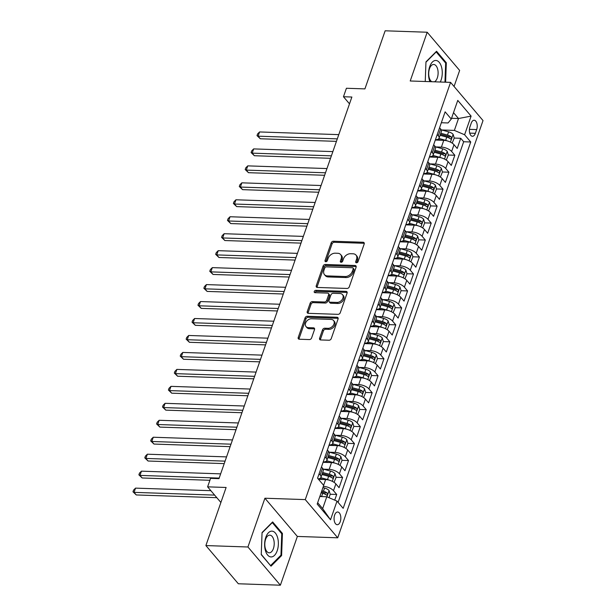 <?xml version="1.0" encoding="UTF-8"?>
<svg xmlns="http://www.w3.org/2000/svg" width="616" height="616" viewBox="0 0 616 616"><rect width="100%" height="100%" fill="white"/><g stroke="black" fill="none" stroke-linecap="round" stroke-linejoin="round"><path stroke-width="0.92" d="M356.479 262.793A1.363 1.001 -40.3 0 0 358.035 261.669L364.195 243.982A1.948 1.425 -40.3 0 0 364.033 242.665A1.948 1.425 -40.3 0 0 363.124 242.257L333.41 241.249A1.948 1.425 -40.3 0 0 331.185 242.858L325.025 260.545A1.363 1.001 -40.3 0 0 327.335 260.63L328.128 258.335A6.237 4.566 -40.3 0 1 335.266 253.191L337.745 253.276A6.237 4.566 -40.3 0 1 340.648 254.562A6.237 4.566 -40.3 0 1 341.172 258.782L340.371 261.069A1.363 1.001 -40.3 0 0 342.689 261.145L343.482 258.859A6.237 4.566 -40.3 0 1 350.62 253.715L353.099 253.792A6.237 4.566 -40.3 0 1 355.994 255.086A6.237 4.566 -40.3 0 1 356.525 259.305L355.725 261.592A1.363 1.001 -40.3 0 0 356.479 262.793M340.255 521.66A6.36 3.38 91.9 0 0 340.486 515.292A6.36 3.38 91.9 0 0 337.668 512.004A6.36 3.38 91.9 0 0 334.642 515.053A6.36 3.38 91.9 0 0 334.411 521.421A6.36 3.38 91.9 0 0 337.237 524.709A6.36 3.38 91.9 0 0 340.255 521.66M319.604 338.23A1.948 1.425 -40.3 0 0 319.766 339.547A1.948 1.425 -40.3 0 0 320.674 339.955L329.006 340.232A1.948 1.425 -40.3 0 0 331.239 338.631L338.076 318.98A1.948 1.425 -40.3 0 0 337.915 317.663A1.948 1.425 -40.3 0 0 337.006 317.263L307.292 316.254A1.948 1.425 -40.3 0 0 305.066 317.864L298.221 337.506A1.948 1.425 -40.3 0 0 298.39 338.823A1.948 1.425 -40.3 0 0 299.291 339.224L309.363 339.57A1.948 1.425 -40.3 0 0 311.596 337.961L314.522 329.552A1.948 1.425 -40.3 0 0 314.36 328.236A1.948 1.425 -40.3 0 0 313.452 327.827L308.454 327.658A5.213 3.812 -40.3 0 1 306.036 326.588A5.213 3.812 -40.3 0 1 306.36 321.59A5.213 3.812 -40.3 0 1 311.557 318.757L331.123 319.419A5.213 3.812 -40.3 0 1 333.549 320.497A5.213 3.812 -40.3 0 1 333.218 325.494A5.213 3.812 -40.3 0 1 328.02 328.328L324.755 328.213A1.948 1.425 -40.3 0 0 322.53 329.822L319.604 338.23L320.474 339.262A1.948 1.425 -40.3 0 0 320.382 339.916M454.061 86.471L459.644 70.432L427.188 32.232L385.146 30.8L364.918 88.889L346.415 88.265L343.466 96.743L351.875 97.028L218.98 478.647L210.572 478.363L207.615 486.848L220.89 502.471M247.932 546.993L280.38 585.2L297.359 536.436L264.911 498.228L247.932 546.993L205.89 545.568L226.118 487.472L207.615 486.848M264.911 498.228L305.274 499.607L450.573 82.367L483.021 120.567L337.722 537.807L305.274 499.607M427.188 32.232L410.21 80.989L450.573 82.367M347.039 288.457A1.948 1.425 -40.3 0 0 349.272 286.848L356.11 267.205A1.948 1.425 -40.3 0 0 355.948 265.889A1.948 1.425 -40.3 0 0 355.039 265.488L325.325 264.472A1.948 1.425 -40.3 0 0 323.092 266.081L316.254 285.732A1.948 1.425 -40.3 0 0 316.416 287.048A1.948 1.425 -40.3 0 0 317.325 287.449L347.039 288.457M347.093 293.093L340.255 312.736A1.948 1.425 -40.3 0 1 338.022 314.345L308.308 313.336A1.948 1.425 -40.3 0 1 307.407 312.936A1.948 1.425 -40.3 0 1 307.238 311.619L310.164 303.211A1.948 1.425 -40.3 0 1 312.397 301.601L324.447 302.009A1.948 1.425 -40.3 0 0 326.68 300.4L328.621 294.825A1.948 1.425 -40.3 0 0 328.459 293.509A1.948 1.425 -40.3 0 0 327.55 293.101L315.007 292.677A1.363 1.001 -40.3 0 1 315.815 290.344L346.023 291.376A1.948 1.425 -40.3 0 1 346.931 291.776A1.948 1.425 -40.3 0 1 347.093 293.093M280.38 585.2L238.338 583.768L205.89 545.568M334.727 500.138L336.706 494.463L330.215 494.248L329.052 490.498A5.267 2.248 -160.8 0 0 324.57 488.026L322.938 487.579M324.825 494.063L325.317 494.078M323.369 486.34A7.946 3.396 19.2 0 1 333.502 490.698L335.866 483.914L339.07 487.68L342.611 477.5L336.12 477.285M330.73 477.1L331.223 477.115M323.554 469.184L329.175 469.377A7.946 3.396 19.2 0 1 339.408 473.735L341.772 466.951L344.975 470.716L348.517 460.545L342.026 460.321M336.644 460.137L337.129 460.16M329.468 452.221L335.081 452.413A7.946 3.396 19.2 0 1 345.314 456.772L347.678 449.988L350.881 453.761L354.423 443.582L347.932 443.358L346.777 439.616A5.267 2.248 -160.8 0 0 342.288 437.144L334.927 435.142M342.55 443.181L343.035 443.197M335.374 435.266L340.987 435.45A7.946 3.396 19.2 0 1 351.22 439.816L353.584 433.025L356.787 436.798L360.329 426.618L353.838 426.403M348.456 426.218L348.941 426.233M341.279 418.303L346.893 418.495A7.946 3.396 19.2 0 1 357.126 422.853L359.49 416.07L362.693 419.835L366.235 409.663L359.744 409.44L358.589 405.698A5.267 2.248 -160.8 0 0 354.1 403.218L346.739 401.224M354.362 409.255L354.847 409.27M347.185 401.339L352.799 401.532A7.946 3.396 19.2 0 1 363.04 405.89L365.396 399.106L368.599 402.879L372.141 392.7L365.65 392.477M360.268 392.292L360.76 392.315M353.091 384.376L358.705 384.569A7.946 3.396 19.2 0 1 368.945 388.927L371.302 382.143L374.505 385.916L378.047 375.737L371.556 375.521L370.401 371.771A5.267 2.248 -160.8 0 0 365.912 369.3L358.55 367.298M366.173 375.337L366.666 375.352M358.997 367.421L364.61 367.613A7.946 3.396 19.2 0 1 374.851 371.972L377.208 365.188L380.411 368.953L383.953 358.774L377.462 358.558M372.079 358.373L372.572 358.389M364.903 350.458L370.524 350.65A7.946 3.396 19.2 0 1 380.757 355.009L383.121 348.225L386.317 351.99L389.866 341.818L383.375 341.595L382.213 337.853A5.267 2.248 -160.8 0 0 377.724 335.374L370.37 333.379M377.985 341.41L378.478 341.426M370.809 333.495L376.43 333.687A7.946 3.396 19.2 0 1 386.663 338.045L389.027 331.262L392.223 335.035L395.772 324.855L389.281 324.632M383.891 324.455L384.384 324.47M376.715 316.539L382.336 316.724A7.946 3.396 19.2 0 1 392.569 321.09L394.933 314.299L398.128 318.072L401.678 307.892L395.187 307.677L394.024 303.927A5.267 2.248 -160.8 0 0 389.535 301.455L382.182 299.453M389.797 307.492L390.29 307.507M382.621 299.576L388.242 299.769A7.946 3.396 19.2 0 1 398.475 304.127L400.839 297.343L404.042 301.108L407.584 290.937L401.093 290.714L399.93 286.971A5.267 2.248 -160.8 0 0 395.449 284.492L388.088 282.498M395.703 290.529L396.196 290.544M388.527 282.613L394.148 282.806A7.946 3.396 19.2 0 1 404.381 287.164L406.745 280.38L409.948 284.145L413.49 273.974L406.999 273.75M401.609 273.566L402.102 273.589M394.433 265.65L400.053 265.843A7.946 3.396 19.2 0 1 410.287 270.201L412.651 263.417L415.854 267.19L419.396 257.011L412.905 256.787L411.742 253.045A5.267 2.248 -160.8 0 0 407.261 250.573L399.9 248.571M407.515 256.61L408.008 256.626M400.338 248.695L405.959 248.887A7.946 3.396 19.2 0 1 416.193 253.245L418.557 246.462L421.76 250.227L425.302 240.048L418.811 239.832M413.421 239.647L413.913 239.662M406.244 231.731L411.865 231.924A7.946 3.396 19.2 0 1 422.099 236.282L424.463 229.499L427.666 233.264L431.208 223.092L424.717 222.869L423.562 219.127A5.267 2.248 -160.8 0 0 419.072 216.647L411.711 214.653M419.334 222.684L419.819 222.699M412.158 214.768L417.771 214.961A7.946 3.396 19.2 0 1 428.005 219.319L430.368 212.535L433.572 216.308L437.114 206.129L430.623 205.906M425.24 205.729L425.725 205.744M418.064 197.813L423.677 197.998A7.946 3.396 19.2 0 1 433.91 202.356L436.274 195.572L439.478 199.345L443.02 189.166L436.528 188.95M431.146 188.766L431.631 188.781M423.97 180.85L429.583 181.042A7.946 3.396 19.2 0 1 439.816 185.401L442.18 178.617L445.383 182.382L448.925 172.21L442.434 171.987M437.052 171.802L437.537 171.818M429.876 163.887L435.489 164.079A7.946 3.396 19.2 0 1 445.722 168.438L448.086 161.654L451.289 165.419L454.831 155.247L451.636 151.474A7.946 3.396 -160.8 0 0 441.395 147.116L435.782 146.924M442.958 154.839L443.451 154.862M446.277 160.083L448.348 155.04L454.831 155.247M335.866 483.914A7.946 3.396 -160.8 0 0 325.633 479.556L318.503 479.31M341.772 466.951A7.946 3.396 -160.8 0 0 331.539 462.593L323.084 462.3M347.678 449.988A7.946 3.396 -160.8 0 0 337.445 445.63L328.99 445.345M353.584 433.025A7.946 3.396 -160.8 0 0 343.351 428.667L334.896 428.382M359.49 416.07A7.946 3.396 -160.8 0 0 349.257 411.711L340.802 411.419M365.396 399.106A7.946 3.396 -160.8 0 0 355.163 394.748L346.708 394.463M371.302 382.143A7.946 3.396 -160.8 0 0 361.068 377.785L352.614 377.5M377.208 365.188A7.946 3.396 -160.8 0 0 366.974 360.822L358.52 360.537M383.121 348.225A7.946 3.396 -160.8 0 0 372.88 343.867L364.426 343.574M389.027 331.262A7.946 3.396 -160.8 0 0 378.786 326.904L370.339 326.619M394.933 314.299A7.946 3.396 -160.8 0 0 384.692 309.94L376.245 309.656M400.839 297.343A7.946 3.396 -160.8 0 0 390.606 292.985L382.151 292.692M406.745 280.38A7.946 3.396 -160.8 0 0 396.512 276.022L388.057 275.737M412.651 263.417A7.946 3.396 -160.8 0 0 402.417 259.059L393.963 258.774M418.557 246.462A7.946 3.396 -160.8 0 0 408.323 242.096L399.869 241.811M424.463 229.499A7.946 3.396 -160.8 0 0 414.229 225.14L405.775 224.848M430.368 212.535A7.946 3.396 -160.8 0 0 420.135 208.177L411.68 207.892M436.274 195.572A7.946 3.396 -160.8 0 0 426.041 191.214L417.586 190.929M442.18 178.617A7.946 3.396 -160.8 0 0 431.947 174.259L423.492 173.966M448.086 161.654A7.946 3.396 -160.8 0 0 437.853 157.296L429.398 157.011M471.225 123.185L469.931 126.919A6.16 3.272 91.9 0 0 469.708 133.087A6.16 3.272 91.9 0 0 472.441 136.275A6.16 3.272 91.9 0 0 475.367 133.318L476.668 129.591A6.16 3.272 91.9 0 0 476.892 123.423A6.16 3.272 91.9 0 0 474.158 120.236A6.16 3.272 91.9 0 0 471.225 123.185M317.656 502.741L322.653 508.623L326.788 496.75L337.021 501.116L343.166 508.339L470.74 141.988L464.603 134.758L454.369 130.399L441.687 129.968M337.021 501.116L330.522 519.773L317.194 504.073L323.693 485.416L317.556 478.185L445.129 111.835L451.274 119.057L457.765 100.4L471.101 116.101L464.603 134.758M338.092 502.371L463.679 141.742L460.737 138.284L457.195 148.464L453.992 144.691A7.946 3.396 -160.8 0 0 443.759 140.333L435.304 140.048M435.427 139.686A7.946 3.396 -160.8 0 0 439.077 138.169A7.946 3.396 -160.8 0 0 438.299 135.782L437.229 134.519M439.077 138.169L441.441 131.385A7.946 3.396 -160.8 0 0 440.663 128.998L439.593 127.735M319.103 473.743L320.174 474.998A7.946 3.396 19.2 0 1 320.951 477.385A7.946 3.396 19.2 0 1 318.133 478.871M320.951 477.385L323.315 470.601A7.946 3.396 -160.8 0 0 322.538 468.214L321.467 466.959M325.009 456.779L326.08 458.042A7.946 3.396 19.2 0 1 326.857 460.422A7.946 3.396 19.2 0 1 323.207 461.946M326.857 460.422L329.221 453.638A7.946 3.396 -160.8 0 0 328.444 451.258L327.373 449.996M330.915 439.816L331.986 441.079A7.946 3.396 19.2 0 1 332.763 443.466A7.946 3.396 19.2 0 1 329.113 444.983M332.763 443.466L335.127 436.675A7.946 3.396 -160.8 0 0 334.349 434.295L333.279 433.033M336.821 422.853L337.891 424.116A7.946 3.396 19.2 0 1 338.669 426.503A7.946 3.396 19.2 0 1 335.019 428.028M338.669 426.503L341.033 419.719A7.946 3.396 -160.8 0 0 340.255 417.332L339.185 416.07M342.727 405.898L343.797 407.153A7.946 3.396 19.2 0 1 344.575 409.54A7.946 3.396 19.2 0 1 340.925 411.065M344.575 409.54L346.939 402.756A7.946 3.396 -160.8 0 0 346.161 400.369L345.091 399.114M348.633 388.935L349.703 390.197A7.946 3.396 19.2 0 1 350.481 392.577A7.946 3.396 19.2 0 1 346.831 394.101M350.481 392.577L352.845 385.793A7.946 3.396 -160.8 0 0 352.067 383.414L350.997 382.151M354.539 371.972L355.609 373.234A7.946 3.396 19.2 0 1 356.387 375.621A7.946 3.396 19.2 0 1 352.737 377.146M356.387 375.621L358.751 368.838A7.946 3.396 -160.8 0 0 357.973 366.451L356.903 365.188M360.445 355.016L361.515 356.271A7.946 3.396 19.2 0 1 362.293 358.658A7.946 3.396 19.2 0 1 358.651 360.183M362.293 358.658L364.657 351.875A7.946 3.396 -160.8 0 0 363.879 349.488L362.809 348.233M366.351 338.053L367.421 339.316A7.946 3.396 19.2 0 1 368.199 341.695A7.946 3.396 19.2 0 1 364.556 343.22M368.199 341.695L370.562 334.911A7.946 3.396 -160.8 0 0 369.785 332.525L368.715 331.269M372.257 321.09L373.327 322.353A7.946 3.396 19.2 0 1 374.105 324.74A7.946 3.396 19.2 0 1 370.462 326.257M374.105 324.74L376.468 317.948A7.946 3.396 -160.8 0 0 375.691 315.569L374.62 314.306M378.162 304.127L379.24 305.39A7.946 3.396 19.2 0 1 380.01 307.777A7.946 3.396 19.2 0 1 376.368 309.301M380.01 307.777L382.374 300.993A7.946 3.396 -160.8 0 0 381.597 298.606L380.526 297.343M384.076 287.171L385.146 288.427A7.946 3.396 19.2 0 1 385.924 290.814A7.946 3.396 19.2 0 1 382.274 292.338M385.924 290.814L388.28 284.03A7.946 3.396 -160.8 0 0 387.502 281.643L386.432 280.388M389.982 270.208L391.052 271.471A7.946 3.396 19.2 0 1 391.83 273.851A7.946 3.396 19.2 0 1 388.18 275.375M391.83 273.851L394.186 267.067A7.946 3.396 -160.8 0 0 393.416 264.688L392.338 263.425M395.888 253.245L396.958 254.508A7.946 3.396 19.2 0 1 397.736 256.895A7.946 3.396 19.2 0 1 394.086 258.42M397.736 256.895L400.1 250.111A7.946 3.396 -160.8 0 0 399.322 247.724L398.252 246.462M401.794 236.29L402.864 237.545A7.946 3.396 19.2 0 1 403.642 239.932A7.946 3.396 19.2 0 1 399.992 241.457M403.642 239.932L406.006 233.148A7.946 3.396 -160.8 0 0 405.228 230.761L404.158 229.499M407.7 219.327L408.77 220.59A7.946 3.396 19.2 0 1 409.548 222.969A7.946 3.396 19.2 0 1 405.898 224.494M409.548 222.969L411.912 216.185A7.946 3.396 -160.8 0 0 411.134 213.798L410.063 212.543M413.606 202.364L414.676 203.626A7.946 3.396 19.2 0 1 415.453 206.014A7.946 3.396 19.2 0 1 411.804 207.53M415.453 206.014L417.817 199.222A7.946 3.396 -160.8 0 0 417.04 196.843L415.969 195.58M419.511 185.401L420.582 186.663A7.946 3.396 19.2 0 1 421.359 189.05A7.946 3.396 19.2 0 1 417.71 190.575M421.359 189.05L423.723 182.267A7.946 3.396 -160.8 0 0 422.946 179.88L421.875 178.617M425.417 168.445L426.488 169.7A7.946 3.396 19.2 0 1 427.265 172.087A7.946 3.396 19.2 0 1 423.615 173.612M427.265 172.087L429.629 165.304A7.946 3.396 -160.8 0 0 428.852 162.917L427.781 161.661M431.323 151.482L432.393 152.745A7.946 3.396 19.2 0 1 433.171 155.124A7.946 3.396 19.2 0 1 429.521 156.649M433.171 155.124L435.535 148.341A7.946 3.396 -160.8 0 0 434.757 145.961L433.687 144.698M445.722 168.438L448.925 172.21M439.816 185.401L443.02 189.166M433.91 202.356L437.114 206.129M428.005 219.319L431.208 223.092M422.099 236.282L425.302 240.048M416.193 253.245L419.396 257.011M410.287 270.201L413.49 273.974M404.381 287.164L407.584 290.937M398.475 304.127L401.678 307.892M392.569 321.09L395.772 324.855M386.663 338.045L389.866 341.818M380.757 355.009L383.953 358.774M374.851 371.972L378.047 375.737M368.945 388.927L372.141 392.7M363.04 405.89L366.235 409.663M357.126 422.853L360.329 426.618M351.22 439.816L354.423 443.582M345.314 456.772L348.517 460.545M339.408 473.735L342.611 477.5M333.502 490.698L336.706 494.463M326.788 496.75L319.827 496.519M454.369 130.399L458.504 118.526L453.507 112.643M451.543 118.287L458.504 118.526L471.101 116.101M441.333 122.73L448.055 122.961L451.274 119.057M297.359 536.436L337.722 537.807M343.466 96.743L349.503 103.85M448.864 137.884L449.357 137.899M454.246 138.061L460.737 138.284M463.679 141.742L470.74 141.988M330.522 519.773L322.653 508.623M445.607 82.198L446.323 62.77L436.552 51.259L425.964 61.877L425.24 81.504M271.025 566.166L281.604 555.555L282.421 533.433L272.649 521.929L262.062 532.54L261.246 554.662L271.025 566.166M445.36 62.732L446.323 62.77M281.458 533.402L282.421 533.433M280.634 555.524L281.604 555.555M356.556 262.793A1.363 1.001 -40.3 0 1 356.602 262.624L357.403 260.337A6.237 4.566 -40.3 0 0 356.872 256.117L355.994 255.086M340.648 254.562L341.526 255.594A6.237 4.566 -40.3 0 1 342.049 259.813L341.249 262.1A1.363 1.001 -40.3 0 0 341.202 262.277M364.295 243.328A1.948 1.425 -40.3 0 0 364.002 243.297L334.288 242.28A1.948 1.425 -40.3 0 0 332.062 243.89L325.903 261.584A1.363 1.001 -40.3 0 0 325.856 261.754M356.202 266.559A1.948 1.425 -40.3 0 0 355.917 266.52L326.203 265.511A1.948 1.425 -40.3 0 0 323.97 267.113L317.132 286.763A1.948 1.425 -40.3 0 0 317.032 287.41M353.161 268.961A1.363 1.001 -40.3 0 0 352.414 267.752L326.326 266.867A1.363 1.001 -40.3 0 0 324.771 267.991L323.931 270.409A6.237 4.566 -40.3 0 0 324.455 274.628A6.237 4.566 -40.3 0 0 327.358 275.914L345.183 276.522A6.237 4.566 -40.3 0 0 352.321 271.371L353.161 268.961L354.038 269.993A1.363 1.001 -40.3 0 0 353.923 269.069L353.045 268.037M324.455 274.628L325.333 275.66A6.237 4.566 -40.3 0 0 328.236 276.946L327.358 275.914M354.038 269.993L353.199 272.403A6.237 4.566 -40.3 0 1 346.061 277.554L328.236 276.946M328.459 293.509L329.329 294.54A1.948 1.425 -40.3 0 1 329.498 295.857L327.558 301.432A1.948 1.425 -40.3 0 1 325.325 303.041L313.275 302.633A1.948 1.425 -40.3 0 0 311.041 304.242L308.115 312.651A1.948 1.425 -40.3 0 0 308.023 313.298M347.193 292.446A1.948 1.425 -40.3 0 0 346.9 292.408L316.693 291.376A1.363 1.001 -40.3 0 0 315.084 292.677M336.952 302.433A5.213 3.812 -40.3 0 0 342.15 299.599A5.213 3.812 -40.3 0 0 342.481 294.602A5.213 3.812 -40.3 0 0 340.055 293.532L333.164 293.293A1.948 1.425 -40.3 0 0 330.931 294.902L328.99 300.477A1.948 1.425 -40.3 0 0 329.152 301.801A1.948 1.425 -40.3 0 0 330.06 302.202L336.952 302.433L337.83 303.465A5.213 3.812 -40.3 0 0 343.027 300.639A5.213 3.812 -40.3 0 0 343.358 295.642L342.481 294.602M329.152 301.801L330.03 302.833A1.948 1.425 -40.3 0 0 330.938 303.234L330.06 302.202M337.83 303.465L330.938 303.234M333.549 320.497L334.419 321.529A5.213 3.812 -40.3 0 1 334.095 326.526A5.213 3.812 -40.3 0 1 328.898 329.36L325.633 329.244A1.948 1.425 -40.3 0 0 323.408 330.854L320.474 339.262M306.036 326.588L306.907 327.62A5.213 3.812 -40.3 0 0 309.332 328.698L308.454 327.658M314.614 328.898A1.948 1.425 -40.3 0 0 314.329 328.867L309.332 328.698M338.176 318.333A1.948 1.425 -40.3 0 0 337.884 318.295L308.169 317.286A1.948 1.425 -40.3 0 0 305.944 318.895L299.099 338.538A1.948 1.425 -40.3 0 0 299.006 339.185M452.183 143.12L454.254 138.084L453.091 134.319A5.267 2.248 -160.8 0 0 448.602 131.847L441.241 129.845M447.393 140.941A5.267 2.248 -160.8 0 0 445.653 140.325L438.915 138.492M441.095 140.24L437.753 139.339M338.777 134.635L259.575 131.947L258.096 136.182L260.291 138.762L336.436 141.357M440.078 135.289L446.769 137.099A5.267 2.248 19.2 0 1 450.396 138.8C451.582 138.923 451.821 138.246 451.105 136.76A5.267 2.248 -160.8 0 0 447.478 135.066L440.787 133.249M440.425 134.303L447.516 136.228A2.68 1.147 19.2 0 1 448.687 136.683L451.105 136.76M450.396 138.8L450.835 138.977M260.291 138.762L257.011 135.612L258.096 136.182L337.298 138.877M257.011 135.612L257.603 133.918L259.575 131.947M440.286 82.013A12.913 6.861 91.9 0 0 441.102 80.08A12.913 6.861 91.9 0 0 439.239 62.347A12.913 6.861 91.9 0 0 429.698 66.659A12.913 6.861 91.9 0 0 429.937 81.666M434.465 81.812A8.84 4.697 91.9 0 0 437.314 77.901A8.84 4.697 91.9 0 0 437.63 69.046A8.84 4.697 91.9 0 0 433.71 64.464A8.84 4.697 91.9 0 0 429.506 68.707A8.84 4.697 91.9 0 0 431.785 81.728M425.956 62.201L436.19 51.937L445.661 63.086L444.96 82.174M277.67 537.845A12.913 6.861 91.9 0 0 268.484 532.709A12.913 6.861 91.9 0 0 265.319 550.227A12.913 6.861 91.9 0 0 274.513 555.363A12.913 6.861 91.9 0 0 277.67 537.845M273.735 539.732A8.84 4.697 91.9 0 0 269.808 535.135A8.84 4.697 91.9 0 0 265.28 548.209A8.84 4.697 91.9 0 0 269.207 552.806A8.84 4.697 91.9 0 0 273.735 539.732M270.416 565.457L261.261 554.346M262.046 532.871L272.287 522.607L281.758 533.749L280.965 555.185L270.709 565.473M448.348 155.04L447.185 151.282A5.267 2.248 -160.8 0 0 442.696 148.803L435.335 146.808M441.487 157.904A5.267 2.248 -160.8 0 0 439.747 157.288L433.01 155.455M435.189 157.203L431.847 156.295M332.871 151.598L253.669 148.903L252.19 153.145L254.385 155.725L330.53 158.312M434.172 152.244L440.863 154.062A5.267 2.248 19.2 0 1 444.49 155.756C445.676 155.886 445.915 155.209 445.199 153.723A5.267 2.248 -160.8 0 0 441.572 152.029L434.881 150.212M434.519 151.267L441.61 153.191A2.68 1.147 19.2 0 1 442.773 153.638L445.199 153.723M444.49 155.756L444.929 155.933M254.385 155.725L251.105 152.576L252.19 153.145L331.393 155.84M251.105 152.576L251.698 150.874L253.669 148.903M440.371 177.046L442.442 172.003L441.279 168.245A5.267 2.248 -160.8 0 0 436.79 165.766L429.429 163.771M435.581 174.867A5.267 2.248 -160.8 0 0 433.833 174.243L427.104 172.418M429.283 174.166L425.941 173.258M326.965 168.561L247.763 165.866L246.285 170.108L248.479 172.688L324.624 175.275M428.266 169.208L434.958 171.025A5.267 2.248 19.2 0 1 438.584 172.719C439.77 172.85 440.001 172.164 439.293 170.686A5.267 2.248 -160.8 0 0 435.666 168.992L428.975 167.175M428.613 168.23L435.705 170.155A2.68 1.147 19.2 0 1 436.867 170.601L439.293 170.686M438.584 172.719L439.023 172.896M248.479 172.688L245.199 169.531L246.285 170.108L325.487 172.796M245.199 169.531L245.792 167.837L247.763 165.866M434.465 194.009L436.536 188.966L435.373 185.2A5.267 2.248 -160.8 0 0 430.884 182.729L423.523 180.727M429.675 191.822A5.267 2.248 -160.8 0 0 427.928 191.206L421.198 189.381M423.369 191.129L420.035 190.221M321.059 185.516L241.857 182.829L240.379 187.064L242.573 189.651L318.718 192.238M422.36 186.171L429.052 187.988A5.267 2.248 19.2 0 1 432.678 189.682C433.864 189.805 434.095 189.127 433.387 187.641A5.267 2.248 -160.8 0 0 429.76 185.947L423.069 184.13M422.707 185.193L429.799 187.118A2.68 1.147 19.2 0 1 430.961 187.564L433.387 187.641M432.678 189.682L433.117 189.859M242.573 189.651L239.293 186.494L240.379 187.064L319.581 189.759M239.293 186.494L239.886 184.8L241.857 182.829M428.559 210.965L430.63 205.929L429.468 202.164A5.267 2.248 -160.8 0 0 424.978 199.684L417.617 197.69M423.762 208.785A5.267 2.248 -160.8 0 0 422.022 208.17L415.292 206.337M417.463 208.085L414.129 207.184M315.153 202.479L235.951 199.784L234.473 204.027L236.667 206.606L312.812 209.194M416.455 203.126L423.146 204.943A5.267 2.248 19.2 0 1 426.765 206.637C427.958 206.768 428.189 206.09 427.481 204.604A5.267 2.248 -160.8 0 0 423.854 202.91L417.163 201.093M416.793 202.148L423.893 204.073A2.68 1.147 19.2 0 1 425.055 204.52L427.481 204.604M426.765 206.637L427.211 206.822M236.667 206.606L233.387 203.457L234.473 204.027L313.675 206.722M233.387 203.457L233.98 201.763L235.951 199.784M417.856 225.749A5.267 2.248 -160.8 0 0 416.116 225.133L409.386 223.3M411.557 225.048L408.223 224.139M422.653 227.928L424.724 222.884M309.247 219.442L230.045 216.747L228.567 220.99L230.761 223.57L306.907 226.157M410.549 220.089L417.24 221.906A5.267 2.248 19.2 0 1 420.859 223.6C422.052 223.731 422.283 223.054 421.567 221.567A5.267 2.248 -160.8 0 0 417.948 219.874L411.257 218.056M410.887 219.111L417.987 221.036A2.68 1.147 19.2 0 1 419.15 221.483L421.567 221.567M420.859 223.6L421.305 223.777M230.761 223.57L227.481 220.42L228.567 220.99L307.769 223.677M227.481 220.42L228.074 218.719L230.045 216.747M416.747 244.891L418.818 239.847L417.648 236.09A5.267 2.248 -160.8 0 0 413.167 233.61L405.805 231.608M411.95 242.704A5.267 2.248 -160.8 0 0 410.21 242.088L403.472 240.263M405.651 242.011L402.317 241.102M303.341 236.398L224.139 233.71L222.661 237.953L224.855 240.533L301.001 243.12M404.643 237.052L411.334 238.869A5.267 2.248 19.2 0 1 414.953 240.563C416.139 240.687 416.377 240.009 415.661 238.531A5.267 2.248 -160.8 0 0 412.042 236.829L405.351 235.019M404.982 236.074L412.081 237.999A2.68 1.147 19.2 0 1 413.244 238.446L415.661 238.531M414.953 240.563L415.4 240.74M224.855 240.533L221.575 237.376L222.661 237.953L301.863 240.64M221.575 237.376L222.168 235.682L224.139 233.71M406.044 259.667A5.267 2.248 -160.8 0 0 404.304 259.051L397.566 257.219M399.745 258.966L396.411 258.065M410.833 261.846L412.913 256.81M297.436 253.361L218.233 250.674L216.755 254.909L218.95 257.488L295.095 260.083M398.737 254.015L405.428 255.825A5.267 2.248 19.2 0 1 409.047 257.526C410.233 257.65 410.472 256.972 409.755 255.486A5.267 2.248 -160.8 0 0 406.137 253.792L399.445 251.975M399.076 253.03L406.175 254.962A2.68 1.147 19.2 0 1 407.338 255.409L409.755 255.486M409.047 257.526L409.494 257.704M218.95 257.488L215.669 254.339L216.755 254.909L295.957 257.603M215.669 254.339L216.262 252.645L218.233 250.674M404.928 278.809L407.007 273.766L405.836 270.008A5.267 2.248 -160.8 0 0 401.355 267.529L393.994 265.535M400.138 276.63A5.267 2.248 -160.8 0 0 398.398 276.014L391.661 274.182M393.84 275.93L390.505 275.021M291.53 270.324L212.328 267.629L210.849 271.872L213.044 274.451L289.189 277.038M392.831 270.971L399.522 272.788A5.267 2.248 19.2 0 1 403.141 274.482C404.327 274.613 404.566 273.935 403.85 272.449A5.267 2.248 -160.8 0 0 400.231 270.755L393.539 268.938M393.17 269.993L400.269 271.918A2.68 1.147 19.2 0 1 401.432 272.364L403.85 272.449M403.141 274.482L403.588 274.659M213.044 274.451L209.763 271.302L210.849 271.872L290.051 274.567M209.763 271.302L210.356 269.6L212.328 267.629M394.232 293.593A5.267 2.248 -160.8 0 0 392.492 292.97L385.755 291.145M387.934 292.893L384.6 291.984M399.022 295.772L401.093 290.729M285.624 287.287L206.414 284.592L204.943 288.835L207.13 291.414L283.283 294.001M386.925 287.934L393.616 289.751A5.267 2.248 19.2 0 1 397.235 291.445C398.421 291.576 398.66 290.891 397.944 289.412A5.267 2.248 -160.8 0 0 394.325 287.718L387.633 285.901M387.264 286.956L394.363 288.881A2.68 1.147 19.2 0 1 395.526 289.327L397.944 289.412M397.235 291.445L397.682 291.622M207.13 291.414L203.858 288.257L204.943 288.835L284.145 291.522M203.858 288.257L204.443 286.563L206.414 284.592M388.326 310.549A5.267 2.248 -160.8 0 0 386.586 309.933L379.849 308.108M382.028 309.856L378.694 308.947M393.116 312.736L395.187 307.692M279.71 304.242L200.508 301.555L199.037 305.79L201.224 308.377L277.377 310.965M381.019 304.897L387.71 306.714A5.267 2.248 19.2 0 1 391.329 308.408C392.515 308.531 392.754 307.854 392.038 306.368A5.267 2.248 -160.8 0 0 388.419 304.674L381.728 302.856M381.358 303.919L388.45 305.844A2.68 1.147 19.2 0 1 389.62 306.291L392.038 306.368M391.329 308.408L391.776 308.585M201.224 308.377L197.952 305.22L199.037 305.79L278.24 308.485M197.952 305.22L198.537 303.526L200.508 301.555M387.21 329.691L389.281 324.655L388.119 320.89A5.267 2.248 -160.8 0 0 383.629 318.41L376.276 316.416M382.421 327.512A5.267 2.248 -160.8 0 0 380.68 326.896L373.943 325.063M376.122 326.811L372.78 325.91M273.804 321.205L194.602 318.51L193.131 322.753L195.318 325.333L271.471 327.928M375.113 321.852L381.805 323.67A5.267 2.248 19.2 0 1 385.423 325.364C386.609 325.494 386.848 324.817 386.132 323.331A5.267 2.248 -160.8 0 0 382.513 321.637L375.822 319.82M375.452 320.874L382.544 322.799A2.68 1.147 19.2 0 1 383.714 323.246L386.132 323.331M385.423 325.364L385.862 325.548M195.318 325.333L192.046 322.183L193.131 322.753L272.334 325.448M192.046 322.183L192.631 320.489L194.602 318.51M376.515 344.475A5.267 2.248 -160.8 0 0 374.774 343.859L368.037 342.026M370.216 343.774L366.874 342.866M381.304 346.654L383.375 341.611M267.898 338.169L188.696 335.474L187.226 339.716L189.412 342.296L265.565 344.883M369.207 338.815L375.899 340.633A5.267 2.248 19.2 0 1 379.518 342.327C380.703 342.457 380.942 341.78 380.226 340.294A5.267 2.248 -160.8 0 0 376.607 338.6L369.916 336.783M369.546 337.838L376.638 339.762A2.68 1.147 19.2 0 1 377.808 340.209L380.226 340.294M379.518 342.327L379.957 342.504M189.412 342.296L186.14 339.147L187.226 339.716L266.428 342.404M186.14 339.147L186.725 337.445L188.696 335.474M375.398 363.617L377.469 358.574L376.307 354.816A5.267 2.248 -160.8 0 0 371.818 352.337L364.456 350.335M370.609 361.438A5.267 2.248 -160.8 0 0 368.869 360.814L362.131 358.989M364.31 360.737L360.968 359.829M261.993 355.132L182.79 352.437L181.312 356.679L183.506 359.259L259.652 361.846M363.301 355.779L369.985 357.596A5.267 2.248 19.2 0 1 373.612 359.29C374.798 359.413 375.036 358.735 374.32 357.257A5.267 2.248 -160.8 0 0 370.693 355.555L364.01 353.746M363.64 354.801L370.732 356.726A2.68 1.147 19.2 0 1 371.902 357.172L374.32 357.257M373.612 359.29L374.051 359.467M183.506 359.259L180.226 356.102L181.312 356.679L260.514 359.367M180.226 356.102L180.819 354.408L182.79 352.437M364.703 378.393A5.267 2.248 -160.8 0 0 362.963 377.777L356.225 375.952M358.404 377.693L355.062 376.792M369.492 380.572L371.564 375.537M256.087 372.087L176.884 369.4L175.406 373.635L177.601 376.222L253.746 378.809M357.388 372.742L364.079 374.551A5.267 2.248 19.2 0 1 367.706 376.253C368.892 376.376 369.13 375.698 368.414 374.212A5.267 2.248 -160.8 0 0 364.788 372.518L358.104 370.701M357.734 371.756L364.826 373.689A2.68 1.147 19.2 0 1 365.996 374.135L368.414 374.212M367.706 376.253L368.145 376.43M177.601 376.222L174.32 373.065L175.406 373.635L254.608 376.33M174.32 373.065L174.913 371.371L176.884 369.4M363.586 397.536L365.658 392.492L364.495 388.735A5.267 2.248 -160.8 0 0 360.006 386.255L352.645 384.261M358.797 395.357A5.267 2.248 -160.8 0 0 357.057 394.74L350.319 392.908M352.498 394.656L349.156 393.747M250.181 389.05L170.979 386.355L169.5 390.598L171.695 393.177L247.84 395.765M351.482 389.697L358.173 391.514A5.267 2.248 19.2 0 1 361.8 393.208C362.986 393.339 363.224 392.661 362.508 391.175A5.267 2.248 -160.8 0 0 358.882 389.481L352.19 387.664M351.828 388.719L358.92 390.644A2.68 1.147 19.2 0 1 360.083 391.091L362.508 391.175M361.8 393.208L362.239 393.385M171.695 393.177L168.414 390.028L169.5 390.598L248.702 393.293M168.414 390.028L169.007 388.326L170.979 386.355M352.891 412.32A5.267 2.248 -160.8 0 0 351.143 411.696L344.413 409.871M346.592 411.619L343.251 410.71M357.68 414.499L359.752 409.455M244.275 406.013L165.073 403.318L163.594 407.561L165.789 410.14L241.934 412.728M345.576 406.66L352.267 408.477A5.267 2.248 19.2 0 1 355.894 410.171C357.08 410.302 357.311 409.625 356.602 408.138A5.267 2.248 -160.8 0 0 352.976 406.445L346.284 404.627M345.923 405.682L353.014 407.607A2.68 1.147 19.2 0 1 354.177 408.054L356.602 408.138M355.894 410.171L356.333 410.348M165.789 410.14L162.509 406.983L163.594 407.561L242.796 410.248M162.509 406.983L163.101 405.29L165.073 403.318M351.775 431.462L353.846 426.418L352.683 422.653A5.267 2.248 -160.8 0 0 348.194 420.181L340.833 418.179M346.985 429.275A5.267 2.248 -160.8 0 0 345.237 428.659L338.507 426.834M340.687 428.582L337.345 427.673M238.369 422.969L159.167 420.281L157.688 424.516L159.883 427.104L236.028 429.691M339.67 423.623L346.361 425.44A5.267 2.248 19.2 0 1 349.988 427.134C351.174 427.258 351.405 426.58 350.697 425.094A5.267 2.248 -160.8 0 0 347.07 423.4L340.379 421.583M340.017 422.645L347.108 424.57A2.68 1.147 19.2 0 1 348.271 425.017L350.697 425.094M349.988 427.134L350.427 427.312M159.883 427.104L156.603 423.947L157.688 424.516L236.89 427.211M156.603 423.947L157.196 422.253L159.167 420.281M341.079 446.238A5.267 2.248 -160.8 0 0 339.331 445.622L332.601 443.79M334.773 445.537L331.439 444.637M345.869 448.417L347.94 443.381M232.463 439.932L153.261 437.237L151.782 441.48L153.977 444.059L230.122 446.654M333.764 440.579L340.455 442.396A5.267 2.248 19.2 0 1 344.075 444.098C345.268 444.221 345.499 443.543 344.791 442.057A5.267 2.248 -160.8 0 0 341.164 440.363L334.473 438.546M334.103 439.601L341.202 441.526A2.68 1.147 19.2 0 1 342.365 441.98L344.791 442.057M344.075 444.098L344.521 444.275M153.977 444.059L150.697 440.91L151.782 441.48L230.985 444.175M150.697 440.91L151.29 439.216L153.261 437.237M339.963 465.38L342.034 460.337L340.871 456.579A5.267 2.248 -160.8 0 0 336.382 454.1L329.021 452.106M335.166 463.201A5.267 2.248 -160.8 0 0 333.425 462.585L326.696 460.753M328.867 462.5L325.533 461.592M226.557 456.895L147.355 454.2L145.876 458.443L148.071 461.022L224.216 463.609M327.858 457.542L334.55 459.359A5.267 2.248 19.2 0 1 338.169 461.053C339.362 461.184 339.593 460.506 338.877 459.02A5.267 2.248 -160.8 0 0 335.258 457.326L328.567 455.509M328.197 456.564L335.296 458.489A2.68 1.147 19.2 0 1 336.459 458.935L338.877 459.02M338.169 461.053L338.615 461.23M148.071 461.022L144.791 457.873L145.876 458.443L225.079 461.138M144.791 457.873L145.384 456.171L147.355 454.2M334.057 482.343L336.128 477.3L334.958 473.542A5.267 2.248 -160.8 0 0 330.476 471.063L323.115 469.061M329.26 480.164A5.267 2.248 -160.8 0 0 327.52 479.541L320.79 477.716M322.961 479.464L319.627 478.555M220.651 473.858L141.449 471.163L139.971 475.406L142.165 477.985L209.902 480.288M321.952 474.505L328.644 476.322A5.267 2.248 19.2 0 1 332.263 478.016C333.456 478.147 333.687 477.462 332.971 475.983A5.267 2.248 -160.8 0 0 329.352 474.282L322.661 472.472M322.291 473.527L329.391 475.452A2.68 1.147 19.2 0 1 330.553 475.898L332.971 475.983M332.263 478.016L332.709 478.193M142.165 477.985L138.885 474.828L139.971 475.406L219.173 478.093M138.885 474.828L139.478 473.134L141.449 471.163M321.906 496.588A5.267 2.248 -160.8 0 0 321.614 496.504L319.989 496.065M329.021 497.705L330.222 494.263M210.88 490.683L135.543 488.126L134.065 492.361L136.259 494.948L216.824 497.682M321.105 492.838L322.738 493.285A5.267 2.248 19.2 0 1 326.357 494.979C327.543 495.102 327.781 494.425 327.065 492.939A5.267 2.248 -160.8 0 0 323.446 491.245L321.814 490.806M321.452 491.861L323.485 492.415A2.68 1.147 19.2 0 1 324.647 492.862L327.065 492.939M326.357 494.979L326.803 495.156M136.259 494.948L132.979 491.791L134.065 492.361L214.63 495.102M132.979 491.791L133.572 490.097L135.543 488.126M323.616 485.331L325.633 479.556M329.175 469.377L331.539 462.593M335.081 452.413L337.445 445.63M340.987 435.45L343.351 428.667M346.893 418.495L349.257 411.711M352.799 401.532L355.163 394.748M358.705 384.569L361.068 377.785M364.61 367.613L366.974 360.822M370.524 350.65L372.88 343.867M376.43 333.687L378.786 326.904M382.336 316.724L384.692 309.94M388.242 299.769L390.606 292.985M394.148 282.806L396.512 276.022M400.053 265.843L402.417 259.059M405.959 248.887L408.323 242.096M411.865 231.924L414.229 225.14M417.771 214.961L420.135 208.177M423.677 197.998L426.041 191.214M429.583 181.042L431.947 174.259M435.489 164.079L437.853 157.296M441.395 147.116L443.759 140.333M438.299 135.782L440.663 128.998M320.174 474.998L322.538 468.214M326.08 458.042L328.444 451.258M331.986 441.079L334.349 434.295M337.891 424.116L340.255 417.332M343.797 407.153L346.161 400.369M349.703 390.197L352.067 383.414M355.609 373.234L357.973 366.451M361.515 356.271L363.879 349.488M367.421 339.316L369.785 332.525M373.327 322.353L375.691 315.569M379.24 305.39L381.597 298.606M385.146 288.427L387.502 281.643M391.052 271.471L393.416 264.688M396.958 254.508L399.322 247.724M402.864 237.545L405.228 230.761M408.77 220.59L411.134 213.798M414.676 203.626L417.04 196.843M420.582 186.663L422.946 179.88M426.488 169.7L428.852 162.917M432.393 152.745L434.757 145.961M451.636 151.474L453.992 144.691M469.415 129.345L476.668 129.591M469.715 133.125L475.367 133.318M357.403 260.337L356.525 259.305M341.249 262.1L340.371 261.069M342.049 259.813L341.172 258.782M325.903 261.584L325.025 260.545M332.062 243.89L331.185 242.858M334.288 242.28L333.41 241.249M364.002 243.297L363.124 242.257M356.602 262.624L355.725 261.592M317.132 286.763L316.254 285.732M323.97 267.113L323.092 266.081M326.203 265.511L325.325 264.472M355.917 266.52L355.039 265.488M346.061 277.554L345.183 276.522M353.199 272.403L352.321 271.371M308.115 312.651L307.238 311.619M311.041 304.242L310.164 303.211M313.275 302.633L312.397 301.601M325.325 303.041L324.447 302.009M327.558 301.432L326.68 300.4M329.498 295.857L328.621 294.825M316.693 291.376L315.815 290.344M346.9 292.408L346.023 291.376M323.408 330.854L322.53 329.822M325.633 329.244L324.755 328.213M328.898 329.36L328.02 328.328M314.329 328.867L313.452 327.827M299.099 338.538L298.221 337.506M305.944 318.895L305.066 317.864M308.169 317.286L307.292 316.254M337.884 318.295L337.006 317.263M450.435 142.119L453.122 134.411M447.478 135.066L448.602 131.847M445.653 140.325L446.769 137.099M444.529 159.074L447.216 151.374M441.572 152.029L442.696 148.803M439.747 157.288L440.863 154.062M438.623 176.037L441.31 168.337M435.666 168.992L436.79 165.766M433.833 174.243L434.958 171.025M432.717 193.001L435.404 185.3M429.76 185.947L430.884 182.729M427.928 191.206L429.052 187.988M426.811 209.956L429.491 202.256M423.854 202.91L424.978 199.684M422.022 208.17L423.146 204.943M420.905 226.919L423.585 219.219M417.948 219.874L419.072 216.647M416.116 225.133L417.24 221.906M414.999 243.882L417.679 236.182M412.042 236.829L413.167 233.61M410.21 242.088L411.334 238.869M409.093 260.845L411.773 253.138M406.137 253.792L407.261 250.573M404.304 259.051L405.428 255.825M403.187 277.801L405.867 270.101M400.231 270.755L401.355 267.529M398.398 276.014L399.522 272.788M397.282 294.764L399.961 287.064M394.325 287.718L395.449 284.492M392.492 292.97L393.616 289.751M391.376 311.727L394.055 304.027M388.419 304.674L389.535 301.455M386.586 309.933L387.71 306.714M385.47 328.682L388.149 320.982M382.513 321.637L383.629 318.41M380.68 326.896L381.805 323.67M379.564 345.645L382.243 337.945M376.607 338.6L377.724 335.374M374.774 343.859L375.899 340.633M373.658 362.608L376.338 354.908M370.693 355.555L371.818 352.337M368.869 360.814L369.985 357.596M367.744 379.572L370.432 371.864M364.788 372.518L365.912 369.3M362.963 377.777L364.079 374.551M361.838 396.527L364.526 388.827M358.882 389.481L360.006 386.255M357.057 394.74L358.173 391.514M355.933 413.49L358.62 405.79M352.976 406.445L354.1 403.218M351.143 411.696L352.267 408.477M350.027 430.453L352.714 422.753M347.07 423.4L348.194 420.181M345.237 428.659L346.361 425.44M344.121 447.416L346.8 439.708M341.164 440.363L342.288 437.144M339.331 445.622L340.455 442.396M338.215 464.372L340.894 456.672M335.258 457.326L336.382 454.1M333.425 462.585L334.55 459.359M332.309 481.335L334.989 473.635M329.352 474.282L330.476 471.063M327.52 479.541L328.644 476.322M326.919 496.812L329.083 490.598M323.446 491.245L324.57 488.026M321.614 496.504L322.738 493.285"/></g></svg>

